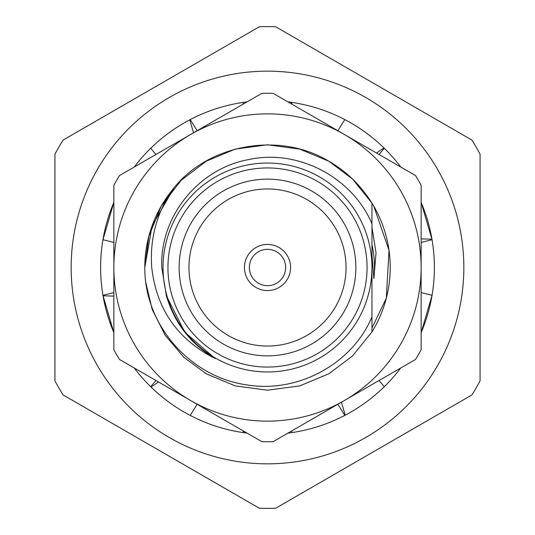 <?xml version="1.0" encoding="UTF-8"?>
<svg xmlns="http://www.w3.org/2000/svg" width="535" height="535" viewBox="0 0 535 535"><rect width="100%" height="100%" fill="white"/><g stroke="black" fill="none" stroke-linecap="round" stroke-linejoin="round"><path stroke-width="0.8" d="M285.663 267.5A18.163 18.163 0 0 0 267.5 249.337A18.163 18.163 0 0 0 249.337 267.5A18.163 18.163 0 0 0 267.5 285.663A18.163 18.163 0 0 0 285.663 267.5M244.428 267.5A23.072 23.072 0 0 0 267.5 290.572A23.072 23.072 0 0 0 290.572 267.5A23.072 23.072 0 0 0 267.5 244.428A23.072 23.072 0 0 0 244.428 267.5A23.072 23.072 0 0 0 267.5 290.572A23.072 23.072 0 0 0 290.572 267.5A23.072 23.072 0 0 0 267.5 244.428A23.072 23.072 0 0 0 244.428 267.5M134.445 344.319A153.632 153.632 0 0 0 190.681 400.555L261.882 441.663A174.249 174.249 0 0 0 273.117 441.663L415.521 359.446A174.249 174.249 0 0 0 421.132 349.716L421.132 185.284A174.249 174.249 0 0 0 415.521 175.554L273.117 93.337A174.249 174.249 0 0 0 261.882 93.337L119.479 175.554A174.249 174.249 0 0 0 113.868 185.284L113.868 349.716A174.249 174.249 0 0 0 119.479 359.446L190.681 400.555A153.632 153.632 0 0 0 421.132 267.5A153.632 153.632 0 0 0 190.681 134.445A153.632 153.632 0 0 0 134.445 344.319M171.28 191.343C156.267 214.542 149.746 239.927 151.733 267.5C156.481 309.23 177.627 339.571 215.177 358.53C190.687 343.978 174.423 323.06 166.378 295.775L161.777 267.5C159.597 216.608 198.472 168.692 248.454 159.624C298.022 148.583 352.063 177.199 371.965 223.657L371.965 267.5A104.465 104.465 0 0 1 267.5 371.965A104.465 104.465 0 0 1 163.035 267.5A104.465 104.465 0 0 1 267.5 163.035A104.465 104.465 0 0 1 371.965 267.5L371.965 316.947C351.762 364.676 296.898 393.72 246.006 384.759C194.773 377.295 152.087 333.318 145.627 281.831A122.709 122.709 0 0 1 171.28 191.343C205.801 144.33 278.822 130.868 328.858 161.229C346.185 171.14 360.557 185.103 371.965 203.113A122.709 122.709 0 0 1 386.317 298.176L388.998 250.293L373.771 206.142L371.965 203.46M371.965 316.947L371.965 331.887A122.709 122.709 0 0 0 386.317 298.176L371.965 328.029M371.965 227.295L376.031 252.774L373.878 278.655L371.965 255.021M371.965 244.522A106.96 106.96 0 0 1 373.878 278.655M355.855 267.5A88.355 88.355 0 0 0 267.5 179.145A88.355 88.355 0 0 0 179.145 267.5A88.355 88.355 0 0 0 267.5 355.855A88.355 88.355 0 0 0 355.855 267.5M346.038 267.5A78.538 78.538 0 0 0 267.5 188.962A78.538 78.538 0 0 0 188.962 267.5A78.538 78.538 0 0 0 267.5 346.038A78.538 78.538 0 0 0 346.038 267.5M215.177 358.53L184.883 332.302L166.378 295.775M144.791 267.5L152.04 225.951L173.781 188.28L152.04 225.951L144.791 267.5L148.824 236.283L161.229 206.142L181.124 180.335L206.142 161.229L235.199 149.118L267.5 144.791L299.801 149.118L328.858 161.229L352.632 179.125L371.965 203.113L371.965 256.907M371.965 331.887L352.632 355.875L328.858 373.771L299.801 385.882L267.5 390.209L235.199 385.882L206.142 373.771L183.806 357.24L165.221 335.305L152.181 309.444L145.627 281.831L152.181 309.444L165.221 335.305L183.806 357.24L206.142 373.771L235.199 385.882L267.5 390.209L299.801 385.882L328.858 373.771L352.632 355.875L371.965 331.887L352.632 355.875L328.858 373.771L299.801 385.882L267.5 390.209L235.199 385.882L206.142 373.771L183.806 357.24L165.221 335.305L152.181 309.444L145.627 281.831M480.069 380.82A240.89 240.89 0 0 1 471.923 394.93L275.652 508.25A240.89 240.89 0 0 1 259.348 508.25L63.076 394.93A240.89 240.89 0 0 1 54.931 380.82L54.931 154.18A240.89 240.89 0 0 1 63.076 140.07L259.348 26.75A240.89 240.89 0 0 1 275.652 26.75L471.923 140.07A240.89 240.89 0 0 1 480.069 154.18L480.069 380.82M243.211 430.876L243.084 432.594M243.579 432.661L244.047 431.357M291.789 430.876L291.916 432.594M113.868 292.598L102.947 295.3L113.868 332.67A166.887 166.887 0 0 1 113.868 202.324L102.947 239.7L113.868 242.402M197.134 130.721L190.213 119.586L189.771 119.82C175.366 127.424 162.346 136.913 150.709 148.289L155.946 154.501M291.789 104.124L291.916 102.406L291.421 102.339L290.953 103.643M379.054 154.501L384.29 148.289L383.936 147.941C372.253 136.592 359.206 127.136 344.787 119.586L337.866 130.721M421.132 242.402L432.053 239.7L421.132 202.33A166.887 166.887 0 0 1 421.132 332.676L432.053 295.3L421.132 292.598M134.238 167.034A166.887 166.887 0 0 1 247.123 101.864M287.877 101.864A166.887 166.887 0 0 1 400.762 167.034M463.838 267.5A196.338 196.338 0 0 1 267.5 463.838A196.338 196.338 0 0 1 71.162 267.5A196.338 196.338 0 0 1 267.5 71.162A196.338 196.338 0 0 1 463.838 267.5M400.762 367.966A166.887 166.887 0 0 1 287.877 433.136M247.123 433.136A166.887 166.887 0 0 1 134.238 367.966M337.866 404.279L344.787 415.414L345.229 415.18C359.634 407.576 372.654 398.087 384.29 386.711L379.054 380.499M155.946 380.499L150.709 386.711L151.064 387.059C162.747 398.408 175.794 407.864 190.213 415.414L197.134 404.279M151.064 387.059L158.52 381.983M103.028 295.788L113.868 296.116M189.771 119.82L193.556 132.787M243.211 104.124L243.084 102.406M383.936 147.941L376.479 153.017M431.972 239.212L421.132 238.884M345.229 415.18L341.444 402.213M371.965 267.5A104.465 104.465 0 0 1 267.5 371.965A104.465 104.465 0 0 1 163.035 267.5M167.943 267.5A99.557 99.557 0 0 0 267.5 367.057A99.557 99.557 0 0 0 367.057 267.5A99.557 99.557 0 0 0 267.5 167.943A99.557 99.557 0 0 0 167.943 267.5"/></g></svg>
